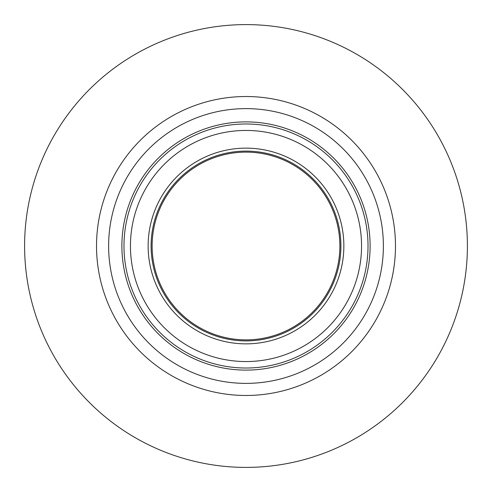 <?xml version="1.0" encoding="UTF-8"?>
<svg xmlns="http://www.w3.org/2000/svg" width="492" height="492" viewBox="0 0 492 492"><rect width="100%" height="100%" fill="white"/><g stroke="black" fill="none" stroke-linecap="round" stroke-linejoin="round"><path stroke-width="0.74" d="M246 96.524A149.476 149.476 0 0 0 96.524 246A149.476 149.476 0 0 0 246 395.476A149.476 149.476 0 0 0 395.476 246A149.476 149.476 0 0 0 246 96.524M246 339.874A93.874 93.874 0 0 1 152.126 246A93.874 93.874 0 0 1 246 152.126A93.874 93.874 0 0 1 339.874 246A93.874 93.874 0 0 1 246 339.874M467.4 246A221.4 221.4 0 0 1 246 467.4A221.4 221.4 0 0 1 24.6 246A221.4 221.4 0 0 1 246 24.6A221.4 221.4 0 0 1 467.4 246M246 108.621A137.379 137.379 0 0 1 383.379 246A137.379 137.379 0 0 1 246 383.379A137.379 137.379 0 0 1 108.621 246A137.379 137.379 0 0 1 246 108.621M246 121.887A124.113 124.113 0 0 1 370.113 246A124.113 124.113 0 0 1 246 370.113A124.113 124.113 0 0 1 121.887 246A124.113 124.113 0 0 1 246 121.887M246 368.016A122.016 122.016 0 0 1 123.984 246A122.016 122.016 0 0 1 246 123.984A122.016 122.016 0 0 1 368.016 246A122.016 122.016 0 0 1 246 368.016M246 361.552A115.552 115.552 0 0 0 361.552 246A115.552 115.552 0 0 0 246 130.448A115.552 115.552 0 0 0 130.448 246A115.552 115.552 0 0 0 246 361.552M246 343.859A97.859 97.859 0 0 1 148.141 246A97.859 97.859 0 0 1 246 148.141A97.859 97.859 0 0 1 343.859 246A97.859 97.859 0 0 1 246 343.859M246 340.901A94.901 94.901 0 0 0 340.901 246A94.901 94.901 0 0 0 246 151.099A94.901 94.901 0 0 0 151.099 246A94.901 94.901 0 0 0 246 340.901"/></g></svg>
